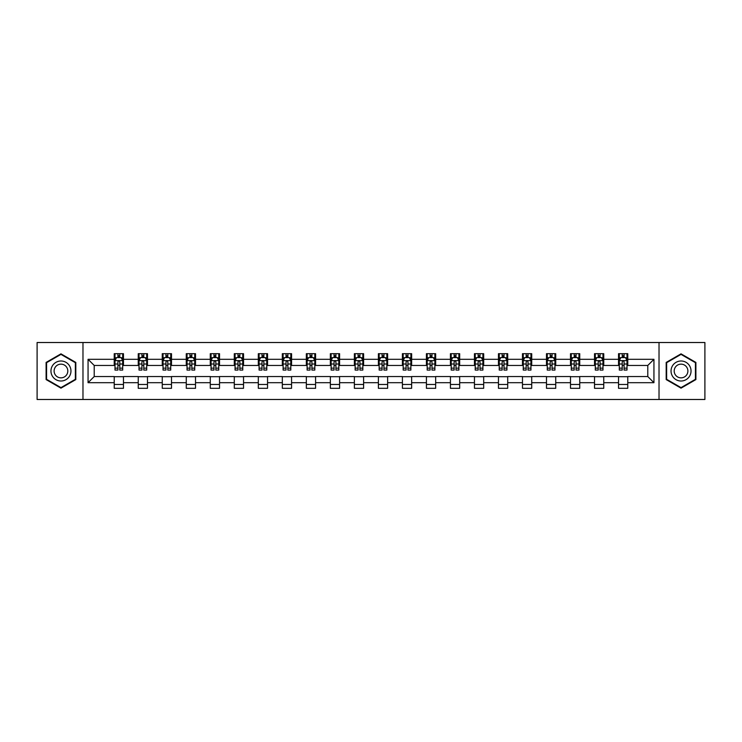 <?xml version="1.0" encoding="UTF-8"?>
<svg xmlns="http://www.w3.org/2000/svg" width="742" height="742" viewBox="0 0 742 742"><rect width="100%" height="100%" fill="white"/><g stroke="black" fill="none" stroke-linecap="round" stroke-linejoin="round"><path stroke-width="1.11" d="M659.026 399.484L704.9 399.484L704.9 342.516L659.026 342.516L659.026 399.484L82.974 399.484L82.974 342.516L37.1 342.516L37.1 399.484L82.974 399.484M659.026 342.516L82.974 342.516M627.778 359.304L627.778 353.684L618.54 353.684L618.54 359.304L603.756 359.304L603.756 353.684L594.528 353.684L594.528 359.304L579.743 359.304L579.743 353.684L570.505 353.684L570.505 359.304L555.73 359.304L555.73 353.684L546.492 353.684L546.492 359.304L531.717 359.304L531.717 353.684L522.479 353.684L522.479 359.304L507.704 359.304L507.704 353.684L498.466 353.684L498.466 359.304L483.682 359.304L483.682 353.684L474.453 353.684L474.453 359.304L459.669 359.304L459.669 353.684L450.431 353.684L450.431 359.304L435.656 359.304L435.656 353.684L426.418 353.684L426.418 359.304L411.643 359.304L411.643 353.684L402.405 353.684L402.405 359.304L387.63 359.304L387.63 353.684L378.392 353.684L378.392 359.304L363.608 359.304L363.608 353.684L354.37 353.684L354.37 359.304L339.595 359.304L339.595 353.684L330.357 353.684L330.357 359.304L315.582 359.304L315.582 353.684L306.344 353.684L306.344 359.304L291.569 359.304L291.569 353.684L282.331 353.684L282.331 359.304L267.547 359.304L267.547 353.684L258.318 353.684L258.318 359.304L243.534 359.304L243.534 353.684L234.296 353.684L234.296 359.304L219.521 359.304L219.521 353.684L210.283 353.684L210.283 359.304L195.508 359.304L195.508 353.684L186.27 353.684L186.27 359.304L171.495 359.304L171.495 353.684L162.257 353.684L162.257 359.304L147.472 359.304L147.472 353.684L138.244 353.684L138.244 359.304L123.46 359.304L123.46 353.684L114.222 353.684L114.222 359.304L88.057 359.304L88.057 382.696L94.215 376.546L114.222 376.546L114.222 388.316L123.46 388.316L123.46 376.546L138.244 376.546L138.244 388.316L147.472 388.316L147.472 376.546L162.257 376.546L162.257 388.316L171.495 388.316L171.495 376.546L186.27 376.546L186.27 388.316L195.508 388.316L195.508 376.546L210.283 376.546L210.283 388.316L219.521 388.316L219.521 376.546L234.296 376.546L234.296 388.316L243.534 388.316L243.534 376.546L258.318 376.546L258.318 388.316L267.547 388.316L267.547 376.546L282.331 376.546L282.331 388.316L291.569 388.316L291.569 376.546L306.344 376.546L306.344 388.316L315.582 388.316L315.582 376.546L330.357 376.546L330.357 388.316L339.595 388.316L339.595 376.546L354.37 376.546L354.37 388.316L363.608 388.316L363.608 376.546L378.392 376.546L378.392 388.316L387.63 388.316L387.63 376.546L402.405 376.546L402.405 388.316L411.643 388.316L411.643 376.546L426.418 376.546L426.418 388.316L435.656 388.316L435.656 376.546L450.431 376.546L450.431 388.316L459.669 388.316L459.669 376.546L474.453 376.546L474.453 388.316L483.682 388.316L483.682 376.546L498.466 376.546L498.466 388.316L507.704 388.316L507.704 376.546L522.479 376.546L522.479 388.316L531.717 388.316L531.717 376.546L546.492 376.546L546.492 388.316L555.73 388.316L555.73 376.546L570.505 376.546L570.505 388.316L579.743 388.316L579.743 376.546L594.528 376.546L594.528 388.316L603.756 388.316L603.756 376.546L618.54 376.546L618.54 388.316L627.778 388.316L627.778 376.546L647.785 376.546L647.785 365.454L627.778 365.454L627.778 359.304L653.943 359.304L653.943 382.696L627.778 382.696M618.54 382.696L603.756 382.696M594.528 382.696L579.743 382.696M570.505 382.696L555.73 382.696M546.492 382.696L531.717 382.696M522.479 382.696L507.704 382.696M498.466 382.696L483.682 382.696M474.453 382.696L459.669 382.696M450.431 382.696L435.656 382.696M426.418 382.696L411.643 382.696M402.405 382.696L387.63 382.696M378.392 382.696L363.608 382.696M354.37 382.696L339.595 382.696M330.357 382.696L315.582 382.696M306.344 382.696L291.569 382.696M282.331 382.696L267.547 382.696M258.318 382.696L243.534 382.696M234.296 382.696L219.521 382.696M210.283 382.696L195.508 382.696M186.27 382.696L171.495 382.696M162.257 382.696L147.472 382.696M138.244 382.696L123.46 382.696M114.222 382.696L88.057 382.696M618.54 359.304L618.54 365.454L603.756 365.454L603.756 359.304M594.528 359.304L594.528 365.454L579.743 365.454L579.743 359.304M570.505 359.304L570.505 365.454L555.73 365.454L555.73 359.304M546.492 359.304L546.492 365.454L531.717 365.454L531.717 359.304M522.479 359.304L522.479 365.454L507.704 365.454L507.704 359.304M498.466 359.304L498.466 365.454L483.682 365.454L483.682 359.304M474.453 359.304L474.453 365.454L459.669 365.454L459.669 359.304M450.431 359.304L450.431 365.454L435.656 365.454L435.656 359.304M426.418 359.304L426.418 365.454L411.643 365.454L411.643 359.304M402.405 359.304L402.405 365.454L387.63 365.454L387.63 359.304M378.392 359.304L378.392 365.454L363.608 365.454L363.608 359.304M354.37 359.304L354.37 365.454L339.595 365.454L339.595 359.304M330.357 359.304L330.357 365.454L315.582 365.454L315.582 359.304M306.344 359.304L306.344 365.454L291.569 365.454L291.569 359.304M282.331 359.304L282.331 365.454L267.547 365.454L267.547 359.304M258.318 359.304L258.318 365.454L243.534 365.454L243.534 359.304M234.296 359.304L234.296 365.454L219.521 365.454L219.521 359.304M210.283 359.304L210.283 365.454L195.508 365.454L195.508 359.304M186.27 359.304L186.27 365.454L171.495 365.454L171.495 359.304M162.257 359.304L162.257 365.454L147.472 365.454L147.472 359.304M138.244 359.304L138.244 365.454L123.46 365.454L123.46 359.304M114.222 359.304L114.222 365.454L94.215 365.454L88.057 359.304M94.215 365.454L94.215 376.546M653.943 382.696L647.785 376.546M647.785 365.454L653.943 359.304M114.222 357.533L114.991 357.533M117.922 357.533L119.768 357.533M122.69 357.533L123.46 357.533M114.222 365.305L114.991 365.305M117.922 365.305L119.768 365.305M122.69 365.305L123.46 365.305M114.222 376.695L123.46 376.695M114.222 384.467L123.46 384.467M138.244 376.695L147.472 376.695M138.244 384.467L147.472 384.467M138.244 357.533L139.014 357.533M141.935 357.533L143.781 357.533M146.703 357.533L147.472 357.533M138.244 365.305L139.014 365.305M141.935 365.305L143.781 365.305M146.703 365.305L147.472 365.305M162.257 376.695L171.495 376.695M162.257 384.467L171.495 384.467M162.257 357.533L163.027 357.533M165.948 357.533L167.794 357.533M170.725 357.533L171.495 357.533M162.257 365.305L163.027 365.305M165.948 365.305L167.794 365.305M170.725 365.305L171.495 365.305M186.27 376.695L195.508 376.695M186.27 384.467L195.508 384.467M186.27 357.533L187.04 357.533M189.961 357.533L191.807 357.533M194.738 357.533L195.508 357.533M186.27 365.305L187.04 365.305M189.961 365.305L191.807 365.305M194.738 365.305L195.508 365.305M210.283 376.695L219.521 376.695M210.283 384.467L219.521 384.467M210.283 357.533L211.053 357.533M213.984 357.533L215.829 357.533M218.751 357.533L219.521 357.533M210.283 365.305L211.053 365.305M213.984 365.305L215.829 365.305M218.751 365.305L219.521 365.305M234.296 376.695L243.534 376.695M234.296 384.467L243.534 384.467M234.296 357.533L235.066 357.533M237.997 357.533L239.842 357.533M242.764 357.533L243.534 357.533M234.296 365.305L235.066 365.305M237.997 365.305L239.842 365.305M242.764 365.305L243.534 365.305M258.318 376.695L267.547 376.695M258.318 384.467L267.547 384.467M258.318 357.533L259.088 357.533M262.009 357.533L263.855 357.533M266.777 357.533L267.547 357.533M258.318 365.305L259.088 365.305M262.009 365.305L263.855 365.305M266.777 365.305L267.547 365.305M282.331 376.695L291.569 376.695M282.331 384.467L291.569 384.467M282.331 357.533L283.101 357.533M286.022 357.533L287.868 357.533M290.799 357.533L291.569 357.533M282.331 365.305L283.101 365.305M286.022 365.305L287.868 365.305M290.799 365.305L291.569 365.305M306.344 376.695L315.582 376.695M306.344 384.467L315.582 384.467M306.344 357.533L307.114 357.533M310.035 357.533L311.89 357.533M314.812 357.533L315.582 357.533M306.344 365.305L307.114 365.305M310.035 365.305L311.89 365.305M314.812 365.305L315.582 365.305M330.357 376.695L339.595 376.695M330.357 384.467L339.595 384.467M330.357 357.533L331.127 357.533M334.058 357.533L335.903 357.533M338.825 357.533L339.595 357.533M330.357 365.305L331.127 365.305M334.058 365.305L335.903 365.305M338.825 365.305L339.595 365.305M354.37 376.695L363.608 376.695M354.37 384.467L363.608 384.467M354.37 357.533L355.14 357.533M358.071 357.533L359.916 357.533M362.838 357.533L363.608 357.533M354.37 365.305L355.14 365.305M358.071 365.305L359.916 365.305M362.838 365.305L363.608 365.305M378.392 376.695L387.63 376.695M378.392 384.467L387.63 384.467M378.392 357.533L379.162 357.533M382.084 357.533L383.929 357.533M386.86 357.533L387.63 357.533M378.392 365.305L379.162 365.305M382.084 365.305L383.929 365.305M386.86 365.305L387.63 365.305M402.405 376.695L411.643 376.695M402.405 384.467L411.643 384.467M402.405 357.533L403.175 357.533M406.097 357.533L407.942 357.533M410.873 357.533L411.643 357.533M402.405 365.305L403.175 365.305M406.097 365.305L407.942 365.305M410.873 365.305L411.643 365.305M426.418 376.695L435.656 376.695M426.418 384.467L435.656 384.467M426.418 357.533L427.188 357.533M430.11 357.533L431.965 357.533M434.886 357.533L435.656 357.533M426.418 365.305L427.188 365.305M430.11 365.305L431.965 365.305M434.886 365.305L435.656 365.305M450.431 376.695L459.669 376.695M450.431 384.467L459.669 384.467M450.431 357.533L451.201 357.533M454.132 357.533L455.978 357.533M458.899 357.533L459.669 357.533M450.431 365.305L451.201 365.305M454.132 365.305L455.978 365.305M458.899 365.305L459.669 365.305M474.453 376.695L483.682 376.695M474.453 384.467L483.682 384.467M474.453 357.533L475.223 357.533M478.145 357.533L479.991 357.533M482.912 357.533L483.682 357.533M474.453 365.305L475.223 365.305M478.145 365.305L479.991 365.305M482.912 365.305L483.682 365.305M498.466 376.695L507.704 376.695M498.466 384.467L507.704 384.467M498.466 357.533L499.236 357.533M502.158 357.533L504.003 357.533M506.934 357.533L507.704 357.533M498.466 365.305L499.236 365.305M502.158 365.305L504.003 365.305M506.934 365.305L507.704 365.305M522.479 376.695L531.717 376.695M522.479 384.467L531.717 384.467M522.479 357.533L523.249 357.533M526.171 357.533L528.016 357.533M530.947 357.533L531.717 357.533M522.479 365.305L523.249 365.305M526.171 365.305L528.016 365.305M530.947 365.305L531.717 365.305M546.492 376.695L555.73 376.695M546.492 384.467L555.73 384.467M546.492 357.533L547.262 357.533M550.193 357.533L552.039 357.533M554.96 357.533L555.73 357.533M546.492 365.305L547.262 365.305M550.193 365.305L552.039 365.305M554.96 365.305L555.73 365.305M570.505 376.695L579.743 376.695M570.505 384.467L579.743 384.467M570.505 357.533L571.275 357.533M574.206 357.533L576.052 357.533M578.973 357.533L579.743 357.533M570.505 365.305L571.275 365.305M574.206 365.305L576.052 365.305M578.973 365.305L579.743 365.305M594.528 376.695L603.756 376.695M594.528 384.467L603.756 384.467M594.528 357.533L595.297 357.533M598.219 357.533L600.065 357.533M602.986 357.533L603.756 357.533M594.528 365.305L595.297 365.305M598.219 365.305L600.065 365.305M602.986 365.305L603.756 365.305M618.54 376.695L627.778 376.695M618.54 384.467L627.778 384.467M618.54 357.533L619.31 357.533M622.232 357.533L624.078 357.533M627.009 357.533L627.778 357.533M618.54 365.305L619.31 365.305M622.232 365.305L624.078 365.305M627.009 365.305L627.778 365.305M60.965 388.149L75.814 379.579L75.814 362.421L60.965 353.851L46.106 362.421L46.106 379.579L60.965 388.149M695.894 362.421L681.035 353.851L666.186 362.421L666.186 379.579L681.035 388.149L695.894 379.579L695.894 362.421M119.768 355.687L117.922 355.687M122.69 368.143L119.768 368.143L119.768 370.072L122.69 370.072L122.69 360.686L121.15 357.607L116.531 357.607L114.991 360.686L114.991 370.072L117.922 370.072L117.922 368.143L114.991 368.143M114.991 360.686L114.991 353.684M122.69 360.686L122.69 353.684M117.922 357.607L117.922 353.684M119.768 353.684L119.768 357.607M119.768 368.143L119.768 361.836C119.156 360.658 118.534 360.658 117.922 361.836L117.922 368.143M69.627 375.999A10.008 10.008 0 0 0 65.964 362.337A10.008 10.008 0 0 0 52.292 366.001A10.008 10.008 0 0 0 55.956 379.663A10.008 10.008 0 0 0 69.627 375.999M66.891 374.422A6.854 6.854 0 0 0 64.387 365.064A6.854 6.854 0 0 0 55.029 367.578A6.854 6.854 0 0 0 57.533 376.936A6.854 6.854 0 0 0 66.891 374.422M46.57 379.31L46.57 362.69L60.965 354.379L75.35 362.69L75.35 379.31L60.965 387.621L46.57 379.31M681.035 360.992A10.008 10.008 0 0 0 671.037 371A10.008 10.008 0 0 0 681.035 381.008A10.008 10.008 0 0 0 691.043 371A10.008 10.008 0 0 0 681.035 360.992M681.035 364.146A6.854 6.854 0 0 0 674.19 371A6.854 6.854 0 0 0 681.035 377.854A6.854 6.854 0 0 0 687.89 371A6.854 6.854 0 0 0 681.035 364.146M695.43 379.31L681.035 387.621L666.65 379.31L666.65 362.69L681.035 354.379L695.43 362.69L695.43 379.31M143.781 355.687L141.935 355.687M146.703 368.143L143.781 368.143L143.781 370.072L146.703 370.072L146.703 360.686L145.163 357.607L140.553 357.607L139.014 360.686L139.014 370.072L141.935 370.072L141.935 368.143L139.014 368.143M139.014 360.686L139.014 353.684M146.703 360.686L146.703 353.684M141.935 357.607L141.935 353.684M143.781 353.684L143.781 357.607M143.781 368.143L143.781 361.836C143.169 360.658 142.547 360.658 141.935 361.836L141.935 368.143M167.794 355.687L165.948 355.687M170.725 368.143L167.794 368.143L167.794 370.072L170.725 370.072L170.725 360.686L169.185 357.607L164.566 357.607L163.027 360.686L163.027 370.072L165.948 370.072L165.948 368.143L163.027 368.143M163.027 360.686L163.027 353.684M170.725 360.686L170.725 353.684M165.948 357.607L165.948 353.684M167.794 353.684L167.794 357.607M167.794 368.143L167.794 361.836C167.182 360.658 166.57 360.658 165.948 361.836L165.948 368.143M191.807 355.687L189.961 355.687M194.738 368.143L191.807 368.143L191.807 370.072L194.738 370.072L194.738 360.686L193.198 357.607L188.579 357.607L187.04 360.686L187.04 370.072L189.961 370.072L189.961 368.143L187.04 368.143M187.04 360.686L187.04 353.684M194.738 360.686L194.738 353.684M189.961 357.607L189.961 353.684M191.807 353.684L191.807 357.607M191.807 368.143L191.807 361.836C191.195 360.658 190.583 360.658 189.961 361.836L189.961 368.143M215.829 355.687L213.984 355.687M218.751 368.143L215.829 368.143L215.829 370.072L218.751 370.072L218.751 360.686L217.211 357.607L212.592 357.607L211.053 360.686L211.053 370.072L213.984 370.072L213.984 368.143L211.053 368.143M211.053 360.686L211.053 353.684M218.751 360.686L218.751 353.684M213.984 357.607L213.984 353.684M215.829 353.684L215.829 357.607M215.829 368.143L215.829 361.836C215.208 360.658 214.596 360.658 213.984 361.836L213.984 368.143M239.842 355.687L237.997 355.687M242.764 368.143L239.842 368.143L239.842 370.072L242.764 370.072L242.764 360.686L241.224 357.607L236.605 357.607L235.066 360.686L235.066 370.072L237.997 370.072L237.997 368.143L235.066 368.143M235.066 360.686L235.066 353.684M242.764 360.686L242.764 353.684M237.997 357.607L237.997 353.684M239.842 353.684L239.842 357.607M239.842 368.143L239.842 361.836C239.23 360.658 238.609 360.658 237.997 361.836L237.997 368.143M263.855 355.687L262.009 355.687M266.777 368.143L263.855 368.143L263.855 370.072L266.777 370.072L266.777 360.686L265.246 357.607L260.627 357.607L259.088 360.686L259.088 370.072L262.009 370.072L262.009 368.143L259.088 368.143M259.088 360.686L259.088 353.684M266.777 360.686L266.777 353.684M262.009 357.607L262.009 353.684M263.855 353.684L263.855 357.607M263.855 368.143L263.855 361.836C263.243 360.658 262.622 360.658 262.009 361.836L262.009 368.143M287.868 355.687L286.022 355.687M290.799 368.143L287.868 368.143L287.868 370.072L290.799 370.072L290.799 360.686L289.259 357.607L284.64 357.607L283.101 360.686L283.101 370.072L286.022 370.072L286.022 368.143L283.101 368.143M283.101 360.686L283.101 353.684M290.799 360.686L290.799 353.684M286.022 357.607L286.022 353.684M287.868 353.684L287.868 357.607M287.868 368.143L287.868 361.836C287.256 360.658 286.644 360.658 286.022 361.836L286.022 368.143M311.89 355.687L310.035 355.687M314.812 368.143L311.89 368.143L311.89 370.072L314.812 370.072L314.812 360.686L313.272 357.607L308.653 357.607L307.114 360.686L307.114 370.072L310.035 370.072L310.035 368.143L307.114 368.143M307.114 360.686L307.114 353.684M314.812 360.686L314.812 353.684M310.035 357.607L310.035 353.684M311.89 353.684L311.89 357.607M311.89 368.143L311.89 361.836C311.269 360.658 310.657 360.658 310.035 361.836L310.035 368.143M335.903 355.687L334.058 355.687M338.825 368.143L335.903 368.143L335.903 370.072L338.825 370.072L338.825 360.686L337.285 357.607L332.666 357.607L331.127 360.686L331.127 370.072L334.058 370.072L334.058 368.143L331.127 368.143M331.127 360.686L331.127 353.684M338.825 360.686L338.825 353.684M334.058 357.607L334.058 353.684M335.903 353.684L335.903 357.607M335.903 368.143L335.903 361.836C335.282 360.658 334.67 360.658 334.058 361.836L334.058 368.143M359.916 355.687L358.071 355.687M362.838 368.143L359.916 368.143L359.916 370.072L362.838 370.072L362.838 360.686L361.298 357.607L356.679 357.607L355.14 360.686L355.14 370.072L358.071 370.072L358.071 368.143L355.14 368.143M355.14 360.686L355.14 353.684M362.838 360.686L362.838 353.684M358.071 357.607L358.071 353.684M359.916 353.684L359.916 357.607M359.916 368.143L359.916 361.836C359.304 360.658 358.683 360.658 358.071 361.836L358.071 368.143M383.929 355.687L382.084 355.687M386.86 368.143L383.929 368.143L383.929 370.072L386.86 370.072L386.86 360.686L385.321 357.607L380.702 357.607L379.162 360.686L379.162 370.072L382.084 370.072L382.084 368.143L379.162 368.143M379.162 360.686L379.162 353.684M386.86 360.686L386.86 353.684M382.084 357.607L382.084 353.684M383.929 353.684L383.929 357.607M383.929 368.143L383.929 361.836C383.317 360.658 382.705 360.658 382.084 361.836L382.084 368.143M407.942 355.687L406.097 355.687M410.873 368.143L407.942 368.143L407.942 370.072L410.873 370.072L410.873 360.686L409.334 357.607L404.715 357.607L403.175 360.686L403.175 370.072L406.097 370.072L406.097 368.143L403.175 368.143M403.175 360.686L403.175 353.684M410.873 360.686L410.873 353.684M406.097 357.607L406.097 353.684M407.942 353.684L407.942 357.607M407.942 368.143L407.942 361.836C407.33 360.658 406.718 360.658 406.097 361.836L406.097 368.143M431.965 355.687L430.11 355.687M434.886 368.143L431.965 368.143L431.965 370.072L434.886 370.072L434.886 360.686L433.347 357.607L428.728 357.607L427.188 360.686L427.188 370.072L430.11 370.072L430.11 368.143L427.188 368.143M427.188 360.686L427.188 353.684M434.886 360.686L434.886 353.684M430.11 357.607L430.11 353.684M431.965 353.684L431.965 357.607M431.965 368.143L431.965 361.836C431.343 360.658 430.731 360.658 430.11 361.836L430.11 368.143M455.978 355.687L454.132 355.687M458.899 368.143L455.978 368.143L455.978 370.072L458.899 370.072L458.899 360.686L457.36 357.607L452.741 357.607L451.201 360.686L451.201 370.072L454.132 370.072L454.132 368.143L451.201 368.143M451.201 360.686L451.201 353.684M458.899 360.686L458.899 353.684M454.132 357.607L454.132 353.684M455.978 353.684L455.978 357.607M455.978 368.143L455.978 361.836C455.365 360.658 454.744 360.658 454.132 361.836L454.132 368.143M479.991 355.687L478.145 355.687M482.912 368.143L479.991 368.143L479.991 370.072L482.912 370.072L482.912 360.686L481.373 357.607L476.754 357.607L475.223 360.686L475.223 370.072L478.145 370.072L478.145 368.143L475.223 368.143M475.223 360.686L475.223 353.684M482.912 360.686L482.912 353.684M478.145 357.607L478.145 353.684M479.991 353.684L479.991 357.607M479.991 368.143L479.991 361.836C479.378 360.658 478.757 360.658 478.145 361.836L478.145 368.143M504.003 355.687L502.158 355.687M506.934 368.143L504.003 368.143L504.003 370.072L506.934 370.072L506.934 360.686L505.395 357.607L500.776 357.607L499.236 360.686L499.236 370.072L502.158 370.072L502.158 368.143L499.236 368.143M499.236 360.686L499.236 353.684M506.934 360.686L506.934 353.684M502.158 357.607L502.158 353.684M504.003 353.684L504.003 357.607M504.003 368.143L504.003 361.836C503.391 360.658 502.779 360.658 502.158 361.836L502.158 368.143M528.016 355.687L526.171 355.687M530.947 368.143L528.016 368.143L528.016 370.072L530.947 370.072L530.947 360.686L529.408 357.607L524.789 357.607L523.249 360.686L523.249 370.072L526.171 370.072L526.171 368.143L523.249 368.143M523.249 360.686L523.249 353.684M530.947 360.686L530.947 353.684M526.171 357.607L526.171 353.684M528.016 353.684L528.016 357.607M528.016 368.143L528.016 361.836C527.404 360.658 526.792 360.658 526.171 361.836L526.171 368.143M552.039 355.687L550.193 355.687M554.96 368.143L552.039 368.143L552.039 370.072L554.96 370.072L554.96 360.686L553.421 357.607L548.802 357.607L547.262 360.686L547.262 370.072L550.193 370.072L550.193 368.143L547.262 368.143M547.262 360.686L547.262 353.684M554.96 360.686L554.96 353.684M550.193 357.607L550.193 353.684M552.039 353.684L552.039 357.607M552.039 368.143L552.039 361.836C551.417 360.658 550.805 360.658 550.193 361.836L550.193 368.143M576.052 355.687L574.206 355.687M578.973 368.143L576.052 368.143L576.052 370.072L578.973 370.072L578.973 360.686L577.434 357.607L572.815 357.607L571.275 360.686L571.275 370.072L574.206 370.072L574.206 368.143L571.275 368.143M571.275 360.686L571.275 353.684M578.973 360.686L578.973 353.684M574.206 357.607L574.206 353.684M576.052 353.684L576.052 357.607M576.052 368.143L576.052 361.836C575.44 360.658 574.818 360.658 574.206 361.836L574.206 368.143M600.065 355.687L598.219 355.687M602.986 368.143L600.065 368.143L600.065 370.072L602.986 370.072L602.986 360.686L601.447 357.607L596.837 357.607L595.297 360.686L595.297 370.072L598.219 370.072L598.219 368.143L595.297 368.143M595.297 360.686L595.297 353.684M602.986 360.686L602.986 353.684M598.219 357.607L598.219 353.684M600.065 353.684L600.065 357.607M600.065 368.143L600.065 361.836C599.453 360.658 598.831 360.658 598.219 361.836L598.219 368.143M624.078 355.687L622.232 355.687M627.009 368.143L624.078 368.143L624.078 370.072L627.009 370.072L627.009 360.686L625.469 357.607L620.85 357.607L619.31 360.686L619.31 370.072L622.232 370.072L622.232 368.143L619.31 368.143M619.31 360.686L619.31 353.684M627.009 360.686L627.009 353.684M622.232 357.607L622.232 353.684M624.078 353.684L624.078 357.607M624.078 368.143L624.078 361.836C623.466 360.658 622.853 360.658 622.232 361.836L622.232 368.143M122.653 360.612L115.029 360.612M114.991 357.792L116.438 357.792M121.243 357.792L122.69 357.792M117.922 364.016L114.991 364.016M122.69 364.016L119.768 364.016M119.768 356.661L117.922 356.661M146.666 360.612L139.051 360.612M139.014 357.792L140.461 357.792M145.256 357.792L146.703 357.792M141.935 364.016L139.014 364.016M146.703 364.016L143.781 364.016M143.781 356.661L141.935 356.661M170.679 360.612L163.064 360.612M163.027 357.792L164.474 357.792M169.278 357.792L170.725 357.792M165.948 364.016L163.027 364.016M170.725 364.016L167.794 364.016M167.794 356.661L165.948 356.661M194.701 360.612L187.077 360.612M187.04 357.792L188.487 357.792M193.291 357.792L194.738 357.792M189.961 364.016L187.04 364.016M194.738 364.016L191.807 364.016M191.807 356.661L189.961 356.661M218.714 360.612L211.09 360.612M211.053 357.792L212.5 357.792M217.304 357.792L218.751 357.792M213.984 364.016L211.053 364.016M218.751 364.016L215.829 364.016M215.829 356.661L213.984 356.661M242.727 360.612L235.112 360.612M235.066 357.792L236.512 357.792M241.317 357.792L242.764 357.792M237.997 364.016L235.066 364.016M242.764 364.016L239.842 364.016M239.842 356.661L237.997 356.661M266.74 360.612L259.125 360.612M259.088 357.792L260.535 357.792M265.33 357.792L266.777 357.792M262.009 364.016L259.088 364.016M266.777 364.016L263.855 364.016M263.855 356.661L262.009 356.661M290.762 360.612L283.138 360.612M283.101 357.792L284.548 357.792M289.352 357.792L290.799 357.792M286.022 364.016L283.101 364.016M290.799 364.016L287.868 364.016M287.868 356.661L286.022 356.661M314.775 360.612L307.151 360.612M307.114 357.792L308.561 357.792M313.365 357.792L314.812 357.792M310.035 364.016L307.114 364.016M314.812 364.016L311.89 364.016M311.89 356.661L310.035 356.661M338.788 360.612L331.164 360.612M331.127 357.792L332.574 357.792M337.378 357.792L338.825 357.792M334.058 364.016L331.127 364.016M338.825 364.016L335.903 364.016M335.903 356.661L334.058 356.661M362.801 360.612L355.186 360.612M355.14 357.792L356.587 357.792M361.391 357.792L362.838 357.792M358.071 364.016L355.14 364.016M362.838 364.016L359.916 364.016M359.916 356.661L358.071 356.661M386.814 360.612L379.199 360.612M379.162 357.792L380.609 357.792M385.413 357.792L386.86 357.792M382.084 364.016L379.162 364.016M386.86 364.016L383.929 364.016M383.929 356.661L382.084 356.661M410.836 360.612L403.212 360.612M403.175 357.792L404.622 357.792M409.426 357.792L410.873 357.792M406.097 364.016L403.175 364.016M410.873 364.016L407.942 364.016M407.942 356.661L406.097 356.661M434.849 360.612L427.225 360.612M427.188 357.792L428.635 357.792M433.439 357.792L434.886 357.792M430.11 364.016L427.188 364.016M434.886 364.016L431.965 364.016M431.965 356.661L430.11 356.661M458.862 360.612L451.238 360.612M451.201 357.792L452.648 357.792M457.452 357.792L458.899 357.792M454.132 364.016L451.201 364.016M458.899 364.016L455.978 364.016M455.978 356.661L454.132 356.661M482.875 360.612L475.26 360.612M475.223 357.792L476.67 357.792M481.465 357.792L482.912 357.792M478.145 364.016L475.223 364.016M482.912 364.016L479.991 364.016M479.991 356.661L478.145 356.661M506.888 360.612L499.273 360.612M499.236 357.792L500.683 357.792M505.488 357.792L506.934 357.792M502.158 364.016L499.236 364.016M506.934 364.016L504.003 364.016M504.003 356.661L502.158 356.661M530.91 360.612L523.286 360.612M523.249 357.792L524.696 357.792M529.5 357.792L530.947 357.792M526.171 364.016L523.249 364.016M530.947 364.016L528.016 364.016M528.016 356.661L526.171 356.661M554.923 360.612L547.299 360.612M547.262 357.792L548.709 357.792M553.513 357.792L554.96 357.792M550.193 364.016L547.262 364.016M554.96 364.016L552.039 364.016M552.039 356.661L550.193 356.661M578.936 360.612L571.321 360.612M571.275 357.792L572.722 357.792M577.526 357.792L578.973 357.792M574.206 364.016L571.275 364.016M578.973 364.016L576.052 364.016M576.052 356.661L574.206 356.661M602.949 360.612L595.334 360.612M595.297 357.792L596.744 357.792M601.539 357.792L602.986 357.792M598.219 364.016L595.297 364.016M602.986 364.016L600.065 364.016M600.065 356.661L598.219 356.661M626.971 360.612L619.347 360.612M619.31 357.792L620.757 357.792M625.562 357.792L627.009 357.792M622.232 364.016L619.31 364.016M627.009 364.016L624.078 364.016M624.078 356.661L622.232 356.661"/></g></svg>
